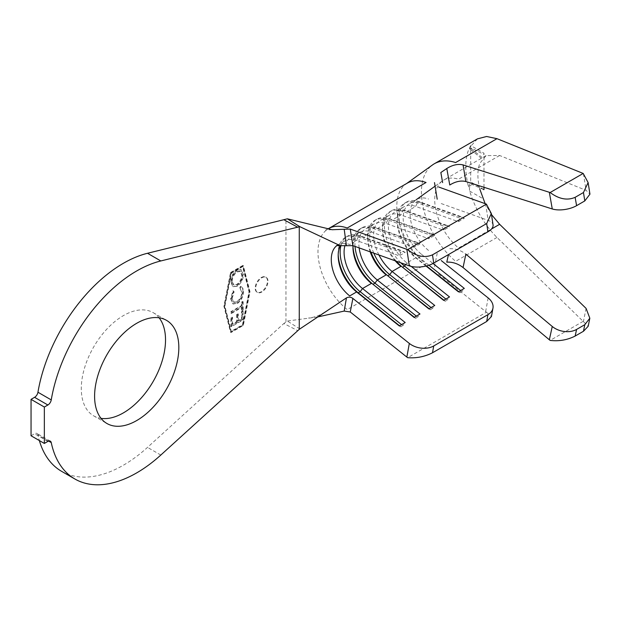 <?xml version="1.0" encoding="UTF-8"?>
<svg xmlns="http://www.w3.org/2000/svg" width="621" height="621" viewBox="0 0 621 621"><rect width="100%" height="100%" fill="white"/><g stroke="black" fill="none" stroke-linecap="round" stroke-linejoin="round"><path stroke-width="0.47" stroke-dasharray="3.1 2.33" d="M159.085 317.797A59.562 34.388 120 0 0 153.193 312.658A59.562 34.388 120 0 0 123.408 315.608A59.562 34.388 120 0 0 84.503 368.09A59.562 34.388 120 0 0 93.631 415.822A59.562 34.388 120 0 0 101.029 418.36M261.332 277.502A8.71 5.03 -60 0 1 265.687 277.067A8.71 5.03 -60 0 1 267.022 284.045A8.71 5.03 -60 0 1 261.332 291.723A8.71 5.03 -60 0 1 256.978 292.149A8.71 5.03 -60 0 1 255.642 285.171A8.71 5.03 -60 0 1 261.332 277.502M261.829 277.781A8.71 5.03 -60 0 1 266.184 277.354A8.71 5.03 -60 0 1 267.519 284.333A8.71 5.03 -60 0 1 261.829 292.002A8.71 5.03 -60 0 1 257.474 292.437A8.71 5.03 -60 0 1 256.139 285.458A8.71 5.03 -60 0 1 261.829 277.781M61.588 471.323A123.649 71.392 120 0 0 123.408 465.199A123.649 71.392 120 0 0 147.511 447.376L283.836 323.525L297.738 330.659M242.943 291.544C242.982 288.858 242.151 287.127 240.459 286.335L239.753 287.942L240.56 288.377L239.753 287.942L241.786 292.188C241.662 296.139 239.985 299.314 236.756 301.721L233.426 302.054L231.726 297.925L233.651 291.474L232.945 290.69L230.616 298.662L232.681 303.747L236.857 303.258C240.816 300.269 242.842 296.364 242.943 291.544L243.432 291.823C243.471 289.145 242.64 287.407 240.948 286.623L240.459 286.335L241.445 286.848L240.948 286.623L240.242 288.229L241.786 292.188M230.927 326.413L242.656 319.613L242.64 310.927L241.484 311.595L241.499 318.775L237.827 320.894L237.82 313.784L236.671 314.451L236.686 321.562L232.083 324.224L232.068 317.114L230.911 317.781L230.927 326.413L231.423 326.693L243.153 319.9L242.656 319.613M230.927 331.459L224.406 305.928L230.927 272.867L242.477 266.199L249.005 291.73L242.477 324.783L230.927 331.459L231.423 331.738L224.895 306.215L231.423 273.155L242.974 266.487L249.495 292.01L242.974 325.07L231.423 331.738M241.515 307.046L241.522 310.438L242.664 309.778L242.648 301.464L241.507 302.124L241.515 305.501L230.919 311.641L230.927 313.186L241.515 307.046L242.004 307.333L242.011 310.725L241.522 310.438M236.741 286.002C240.661 283.114 242.726 279.287 242.943 274.513L240.87 269.599L236.772 270.003C232.852 272.906 230.802 276.749 230.616 281.53L232.704 286.374L237.23 286.281C241.15 283.401 243.222 279.574 243.432 274.8L242.943 274.513M479.816 189.141C477.262 178.794 477.262 170.208 479.816 163.385L486.057 155.615L499.641 155.498L586.077 190.352L589.95 194.156M482.129 157.517L469.662 147.456L469.592 148.83L471.898 148.326L483.565 154.241M477.471 138.856L469.662 147.456M483.565 189.576L471.898 184.39C469.763 185.889 469.018 188.124 469.662 191.097C475.453 209.525 484.559 224.981 496.979 237.455L588.196 326.273M469.662 191.097L482.129 198.184M491.506 214.602L485.148 203.657M438.55 274.04L485.661 311.571A17.419 11.752 -169.7 0 1 486.414 312.208L407.655 357.68M441.252 203.572L488.137 220.362A17.419 8.003 171.5 0 1 493.051 224.887M340.339 245.699A32.044 18.498 60 0 1 344.818 240.932A32.044 18.498 60 0 1 356.609 240.537L399.287 255.821L400.887 252.235L402.858 251.094L405.195 252.405L399.287 255.821M344.834 245.955A32.044 18.498 60 0 1 350.725 237.517A32.044 18.498 60 0 1 362.524 237.121L405.195 252.405M352.984 245.691A32.044 18.498 60 0 1 359.59 232.401A32.044 18.498 60 0 1 371.389 232.006L414.06 247.29L415.666 243.704L417.638 242.563L419.975 243.874L414.06 247.29M359.14 247.895A32.044 18.498 60 0 1 365.505 228.986A32.044 18.498 60 0 1 377.296 228.59L419.975 243.874M370.209 251.854A32.044 18.498 60 0 1 367.733 238.534A32.044 18.498 60 0 1 374.37 223.87A32.044 18.498 60 0 1 386.161 223.475L428.839 238.751L430.446 235.173L432.41 234.032L434.754 235.343L428.839 238.751M378.934 254.983A32.044 18.498 60 0 1 380.277 220.455A32.044 18.498 60 0 1 392.076 220.059L434.754 235.343M395.173 260.797A32.044 18.498 60 0 1 382.513 230.003A32.044 18.498 60 0 1 389.15 215.34A32.044 18.498 60 0 1 400.941 214.944L443.619 230.22L445.218 226.642L447.19 225.501L449.526 226.812L443.619 230.22M426.045 266.044L415.721 257.824L417.32 258.709L419.291 257.568L421.628 254.408A32.044 18.498 60 0 1 404.201 226.347A32.044 18.498 60 0 1 409.837 203.393A32.044 18.498 60 0 1 421.628 202.997L464.306 218.281L458.399 221.689L415.721 206.413A32.044 18.498 60 0 0 403.922 206.801A32.044 18.498 60 0 0 397.285 221.472A32.044 18.498 60 0 0 415.721 257.824L406.856 262.939A32.044 18.498 60 0 1 389.429 234.878A32.044 18.498 60 0 1 395.057 211.924A32.044 18.498 60 0 1 406.856 211.528L449.526 226.812M428.529 250.426A32.044 18.498 60 0 1 411.296 223.187A32.044 18.498 60 0 1 415.845 199.985A32.044 18.498 60 0 1 416.73 199.411A32.044 18.498 60 0 1 428.529 199.015M48.609 441.073L37.951 434.917A123.649 71.392 120 0 0 39.356 440.561M31.05 435.763L34.582 433.722L47.879 441.407M230.546 272.518L242.865 265.415L249.51 291.435L242.865 325.132L230.546 332.243L223.894 306.223L230.546 272.518L231.043 272.805L243.354 265.695L250.007 291.715L243.354 325.42L231.043 332.53L224.391 306.51L231.043 272.805M37.951 434.917A4.875 2.818 120 0 0 37.019 433.481A4.875 2.818 120 0 0 34.582 433.722M317.587 316.974L287.36 321.026L283.836 323.525M299.803 328.951L287.36 321.026M407.329 183.117A50.852 29.358 -120 0 0 405.917 184.033A50.852 29.358 -120 0 0 398.705 220.859A50.852 29.358 -120 0 0 426.045 264.08L347.232 309.584A50.852 29.358 -120 0 1 319.574 265.051A50.852 29.358 -120 0 1 328.517 228.621M421.628 254.408L433.023 263.483M405.66 264.554L406.856 262.939L411.226 266.425M486.414 312.208L491.428 316.555M340.867 245.784A34.83 20.113 60 0 1 347.364 236.244A34.83 20.113 60 0 1 360.18 235.817L402.858 251.094M338.197 254.501A34.83 20.113 60 0 1 338.181 253.329A34.83 20.113 60 0 1 345.392 237.377A34.83 20.113 60 0 1 358.216 236.95L400.887 252.235M401.539 324.643L402.858 325.691L405.195 322.532M399.567 325.777L400.887 326.825L402.858 325.691M399.287 325.94L400.887 326.825M355.033 246.428A34.83 20.113 60 0 1 362.136 227.713A34.83 20.113 60 0 1 374.96 227.286L417.638 242.563M352.976 245.97A34.83 20.113 60 0 1 352.953 244.79A34.83 20.113 60 0 1 360.172 228.846A34.83 20.113 60 0 1 372.988 228.419L415.666 243.704M416.318 316.112L417.638 317.16L419.975 314.001M414.347 317.246L415.666 318.294L417.638 317.16M414.06 317.409L415.666 318.294M373.772 253.135A34.83 20.113 60 0 1 376.916 219.182A34.83 20.113 60 0 1 389.74 218.747L432.41 234.032M370.931 252.118A34.83 20.113 60 0 1 367.733 236.259A34.83 20.113 60 0 1 374.944 220.315A34.83 20.113 60 0 1 387.768 219.888L430.446 235.173M431.098 307.574L432.41 308.629L434.754 305.47M429.127 308.715L430.446 309.763L432.41 308.629M428.839 308.878L430.446 309.763M400.84 262.823A34.83 20.113 60 0 1 391.696 210.651A34.83 20.113 60 0 1 404.519 210.216L447.19 225.501M396.268 261.185A34.83 20.113 60 0 1 382.513 227.728A34.83 20.113 60 0 1 389.724 211.784A34.83 20.113 60 0 1 402.548 211.357L445.218 226.642M445.87 299.043L447.19 300.098L449.526 296.931M443.899 300.184L445.218 301.232L447.19 300.098M443.619 300.347L445.218 301.232M428.901 265.221L419.291 257.568A34.83 20.113 60 0 1 400.351 227.069A34.83 20.113 60 0 1 406.476 202.112A34.83 20.113 60 0 1 419.291 201.685L461.97 216.97L464.306 218.281M426.417 265.951L417.32 258.709A34.83 20.113 60 0 1 397.285 219.197A34.83 20.113 60 0 1 404.504 203.253A34.83 20.113 60 0 1 417.32 202.826L459.998 218.103L461.97 216.97M458.399 221.689L459.998 218.103M460.65 290.512L461.97 291.567L464.306 288.4M458.678 291.653L459.998 292.701L461.97 291.567M458.399 291.816L459.998 292.701M496.979 237.455L455.635 261.325A61.999 35.793 60 0 1 432.534 164.922M499.641 155.498L458.562 179.213A43.191 24.933 -120 0 0 443.673 180.09A43.191 24.933 -120 0 0 442.462 180.866A43.191 24.933 -120 0 0 458.562 248.027L491.498 229.002M449.767 248.726C455.472 248.485 460.829 250.294 465.859 254.136M471.898 184.39L468.521 186.975C464.857 172.126 464.857 159.807 468.521 150.003L471.898 148.326M583.189 321.329L550.144 340.409M483.984 187.286L483.984 153.216L470.687 145.539L470.687 181.945L483.984 189.622M468.521 186.975L470.687 181.945M470.687 145.539L468.521 150.003M224.391 306.51L223.894 306.223M231.043 332.53L230.546 332.243M243.354 325.42L242.865 325.132M250.007 291.715L249.51 291.435M243.354 265.695L242.865 265.415M224.895 306.215L224.406 305.928M242.974 325.07L242.477 324.783M249.495 292.01L249.005 291.73M242.974 266.487L242.477 266.199M231.423 273.155L230.927 272.867M243.153 319.9L243.137 311.214L242.64 310.927M243.137 311.214L241.98 311.882L241.484 311.595M241.98 311.882L241.988 319.054L241.499 318.775M241.988 319.054L238.324 321.181L237.827 320.894M238.324 321.181L238.309 314.071L237.82 313.784M238.309 314.071L236.671 314.451M237.16 314.731L237.175 321.849L236.686 321.562M237.175 321.849L232.572 324.511L232.083 324.224M232.572 324.511L232.565 317.401L232.068 317.114M232.565 317.401L231.408 318.068L230.911 317.781M231.408 318.068L231.423 326.693M242.011 310.725L243.153 310.065L242.664 309.778M243.153 310.065L243.137 301.744L242.648 301.464M243.137 301.744L241.996 302.411L241.507 302.124M241.996 302.411L242.004 305.788L241.515 305.501M242.004 305.788L231.416 311.921L230.919 311.641M231.416 311.921L231.416 313.473L230.927 313.186M231.416 313.473L242.004 307.333M242.275 292.475C242.159 296.427 240.482 299.601 237.245 302L236.756 301.721M237.245 302L233.915 302.342L231.726 297.925M232.223 298.204L234.14 291.761L233.651 291.474M234.14 291.761L232.945 290.69M233.434 290.977L231.113 298.942L230.616 298.662M231.113 298.942L232.681 303.747M233.17 304.034L236.857 303.258M237.354 303.545C241.313 300.548 243.339 296.644 243.432 291.823M243.432 274.8L241.359 269.879L236.772 270.003M237.269 270.282C233.341 273.193 231.291 277.036 231.113 281.81L230.616 281.53M231.113 281.81L233.193 286.654L237.23 286.281M232.254 281.204C232.401 277.308 234.07 274.195 237.269 271.851L240.591 271.509L242.283 275.39C242.097 279.279 240.405 282.384 237.23 284.705L233.931 285.031L231.765 280.917C231.905 277.028 233.574 273.908 236.772 271.571L240.102 271.222L241.794 275.103C241.6 279 239.916 282.105 236.741 284.426L233.442 284.744L231.765 280.917M237.269 271.851L236.772 271.571M242.283 275.39L241.794 275.103M237.23 284.705L236.741 284.426M160.808 455.053L147.511 447.376M583.445 173.717L586.077 190.352M586.077 308.396L583.445 321.406M488.137 297.917L485.661 311.571M485.661 203.843L488.137 220.362M421.628 202.997L419.291 201.685L417.32 202.826L415.721 206.413L406.856 211.528L404.519 210.216L402.548 211.357L400.941 214.944L392.076 220.059L389.74 218.747L387.768 219.888L386.161 223.475L377.296 228.59L374.96 227.286L372.988 228.419L371.389 232.006L362.524 237.121L360.18 235.817L358.216 236.95L356.609 240.537L349.716 244.519A32.044 18.498 60 0 0 337.917 244.915L336.435 245.605M336.993 245.512A32.044 18.498 60 0 1 337.917 244.915L344.818 240.932M285.963 321.709L285.963 219.066M153.193 312.658L166.49 320.335M266.184 277.354L265.687 277.067M403.922 206.801L395.057 211.924M416.73 199.411L409.837 203.393M389.15 215.34L380.277 220.455M374.37 223.87L365.505 228.986M359.59 232.401L350.725 237.517M327.733 229.056L325.722 229.98L332.111 229.723M324.659 312.153C319.893 315.406 314.498 317.378 308.482 318.061M50.317 441.158L37.019 433.481M345.392 237.377L347.364 236.244M338.181 255.604L338.181 253.329M360.172 228.846L362.136 227.713M352.953 247.073L352.953 244.79M374.944 220.315L376.916 219.182M367.733 238.534L367.733 236.259M389.724 211.784L391.696 210.651M382.513 230.003L382.513 227.728M404.504 203.253L406.476 202.112M397.285 221.472L397.285 219.197M406.6 183.544L405.917 184.033M442.462 180.866L435.08 186.168M416.272 199.675L415.845 199.985M486.057 155.615L443.673 180.09M481.477 158.402L469.592 148.83M257.474 292.437L256.978 292.149M233.426 302.054L233.915 302.342M240.87 269.599L241.359 269.879M232.704 286.374L233.193 286.654M240.102 271.222L240.591 271.509M233.442 284.744L233.931 285.031M93.631 415.822L106.928 423.499M434.506 266.774L437.207 253.298"/><path stroke-width="0.93" d="M136.713 420.549A59.562 34.388 120 0 0 175.619 368.067A59.562 34.388 120 0 0 166.49 320.335A59.562 34.388 120 0 0 136.713 323.285A59.562 34.388 120 0 0 97.8 375.775A59.562 34.388 120 0 0 106.928 423.499A59.562 34.388 120 0 0 136.713 420.549M101.029 418.36A59.562 34.388 120 0 0 123.408 412.872A59.562 34.388 120 0 0 160.265 366.506A59.562 34.388 120 0 0 159.085 317.797M299.803 226.657L340.184 245.675L346.44 245.737L344.197 229.258L332.111 229.723L287.36 218.817L299.803 226.657L160.808 260.952A123.649 71.392 120 0 0 51.248 399.916A4.875 2.818 -60 0 1 47.879 405.001L44.347 407.042L44.347 443.441L47.879 441.407A4.875 2.818 -60 0 1 50.317 441.158A4.875 2.818 -60 0 1 51.248 442.594A123.649 71.392 120 0 0 74.885 479.001A123.649 71.392 120 0 0 136.713 472.876A123.649 71.392 120 0 0 160.808 455.053L299.26 329.332L346.44 297.878C348.715 296.791 350.857 296.978 352.875 298.445L350.252 311.99L344.197 311.074L317.587 316.974M496.979 138.677L486.585 136.488L477.471 138.856L434.265 163.797A61.999 35.793 60 0 1 455.635 162.547L496.979 138.677L583.189 173.445L550.144 192.526C558.993 199.116 567.322 200.723 575.131 197.331L576.591 205.667A17.419 7.599 170.1 0 1 552.263 208.959L465.859 181.534C460.844 180.331 455.48 181.495 449.767 185.011L446.786 168.516L440.848 172.522L442.618 182.59M588.118 182.574L589.95 194.156L584.796 200.925L583.468 192.518L588.118 182.574L583.189 173.445M589.826 318.231L588.196 326.273L583.468 331.265L584.796 324.69L589.826 318.231L586.077 308.396L499.641 224.305L491.506 214.602M485.148 203.657L479.816 189.141M492.958 308.14L491.428 316.555L486.685 321.492L487.927 314.661A17.419 11.752 10.3 0 0 492.958 308.14A17.419 11.752 10.3 0 0 488.137 297.917L441.252 260.564M491.343 213.539L493.051 224.887A17.419 8.003 171.5 0 1 487.927 231.804L486.685 223.544L491.343 213.539L486.414 204.138A17.419 8.003 -8.5 0 0 485.661 203.843L438.55 186.975M487.927 231.804L433.737 263.087A17.419 8.003 171.5 0 1 409.324 265.866L406.848 249.347L350.252 229.079L352.883 245.652L409.324 265.866M352.883 245.652L346.44 245.737M395.173 260.797A32.044 18.498 60 0 0 400.941 266.355L392.076 271.47A32.044 18.498 60 0 1 378.934 254.983M370.209 251.854A32.044 18.498 60 0 0 386.161 274.886L377.296 280.001A32.044 18.498 60 0 1 359.14 247.895M352.984 245.691A32.044 18.498 60 0 0 352.953 247.073A32.044 18.498 60 0 0 371.389 283.417L362.524 288.532A32.044 18.498 60 0 1 344.834 245.955M336.993 245.512A32.044 18.498 60 0 0 332.491 268.73A32.044 18.498 60 0 0 349.716 295.93L356.609 291.948L358.216 292.833L360.18 291.699L362.524 288.532L405.195 322.532L399.287 325.94L356.609 291.948A32.044 18.498 60 0 1 338.181 255.604A32.044 18.498 60 0 1 340.339 245.699M39.356 440.561A123.649 71.392 120 0 0 61.588 471.323L74.885 479.001M297.738 227.239L283.836 219.702L147.511 253.275A123.649 71.392 120 0 0 37.951 392.239L51.248 399.916M47.879 405.001L34.582 397.324L31.05 399.357L31.05 435.763L44.347 443.441M44.347 407.042L31.05 399.357M34.582 397.324A4.875 2.818 120 0 0 37.951 392.239M283.836 219.702L287.36 218.817M344.197 229.258L350.252 229.079M344.197 311.074L346.44 297.878M350.252 311.99L406.848 357.075L409.324 343.421L352.883 298.453M328.517 228.621A50.852 29.358 -120 0 1 347.232 228L426.045 182.496A50.852 29.358 -120 0 0 407.329 183.117L327.733 229.056M406.848 249.347A17.419 8.003 -8.5 0 0 407.655 249.611C416.419 256.457 424.702 258.196 432.495 254.827L433.737 263.087M486.414 204.138L407.655 249.611M486.685 223.544L432.495 254.827M409.324 343.421A17.419 11.752 10.3 0 0 433.737 345.944L432.495 352.775C424.702 356.726 416.419 358.364 407.655 357.68A17.419 11.752 -169.7 0 1 406.848 357.075M487.927 314.661L433.737 345.944M433.023 263.483L464.306 288.4L458.399 291.816L426.045 266.044M411.226 266.425L449.526 296.931L443.619 300.347L402.548 267.24A34.83 20.113 60 0 1 396.268 261.185M429.127 308.715L387.768 275.771L389.74 274.629L392.076 271.47L434.754 305.47L428.839 308.878L387.768 275.771A34.83 20.113 60 0 1 370.931 252.118M414.347 317.246L372.988 284.302L374.96 283.16L377.296 280.001L419.975 314.001L414.06 317.409L372.988 284.302A34.83 20.113 60 0 1 352.976 245.97M486.685 321.492L432.495 352.775M399.567 325.777L358.216 292.833A34.83 20.113 60 0 1 338.197 254.501M401.539 324.643L360.18 291.699A34.83 20.113 60 0 1 340.867 245.784M416.318 316.112L374.96 283.16A34.83 20.113 60 0 1 355.033 246.428M431.098 307.574L389.74 274.629A34.83 20.113 60 0 1 373.772 253.135M443.899 300.184L402.548 267.24L404.519 266.099A34.83 20.113 60 0 1 400.84 262.823M405.66 264.554L404.519 266.099L445.87 299.043M428.901 265.221L460.65 290.512M426.417 265.951L458.678 291.653M406.6 183.544L432.534 164.922A61.999 35.793 60 0 1 434.265 163.797M583.468 331.265L575.131 336.077C567.322 339.998 558.993 341.441 550.144 340.409A17.419 12.016 -167.6 0 1 549.337 339.772L552.263 326.475L465.859 254.136L463.064 267.542C457.964 263.646 452.538 261.845 446.786 262.147L448.447 254.657M446.786 168.516C452.53 164.907 457.956 163.703 463.064 164.907L549.337 192.293A17.419 7.599 -9.9 0 0 550.144 192.526M463.064 164.907L465.859 181.534M549.337 339.772L463.064 267.542M583.468 192.518L575.131 197.331M584.796 200.925L576.591 205.667M584.796 324.69L576.591 329.425L575.131 336.077M552.263 326.475A17.419 12.016 12.4 0 0 576.591 329.425M483.565 189.576L483.984 189.622L483.984 187.286M51.248 442.594L48.609 441.073M160.808 260.952L147.511 253.275M299.26 329.332L299.26 226.797M552.263 208.959L549.337 192.293M499.641 224.305L491.498 229.002M336.435 245.605L340.184 245.675M435.08 186.168L416.272 199.675M437.2 199.201L434.498 182.605"/></g></svg>
